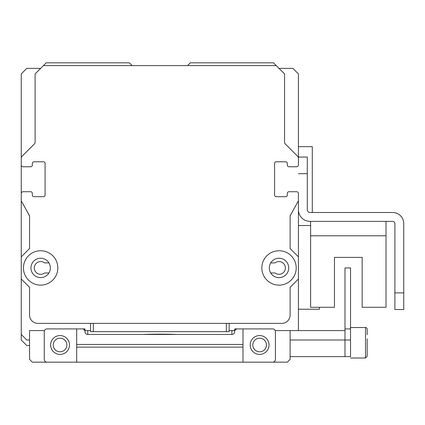 <?xml version="1.0" encoding="UTF-8"?>
<svg xmlns="http://www.w3.org/2000/svg" width="425" height="425" viewBox="0 0 425 425"><rect width="100%" height="100%" fill="white"/><g stroke="black" fill="none" stroke-linecap="round" stroke-linejoin="round"><path stroke-width="0.64" d="M276.25 65.599L273.477 62.826L190.326 62.826L187.553 65.599L132.122 65.599L129.349 62.826L46.197 62.826L35.11 73.913L43.424 65.599L276.25 65.599L284.564 73.913L284.564 142.056A2.773 2.773 0 0 0 285.377 144.017L297.612 156.251A2.773 2.773 0 0 1 298.424 158.212L298.424 164.969A1.663 1.663 0 0 1 297.936 166.143L297.803 166.281A1.663 1.663 0 0 1 296.629 166.765L289 166.765A1.663 1.663 0 0 1 287.337 165.102L287.337 163.439A1.663 1.663 0 0 0 285.674 161.776L276.25 161.776A1.663 1.663 0 0 0 274.587 163.439L274.587 195.038A1.663 1.663 0 0 0 276.25 196.701L285.674 196.701A1.663 1.663 0 0 0 287.337 195.038L287.337 193.375A1.663 1.663 0 0 1 289 191.712L296.629 191.712A1.663 1.663 0 0 1 297.803 192.201L297.936 192.334A1.663 1.663 0 0 1 298.424 193.508L298.424 200.265A2.773 2.773 0 0 1 297.612 202.226L290.923 214.46A2.773 2.773 0 0 0 290.11 216.421L290.11 248.535L298.424 256.849L298.424 200.303M298.424 330.576L298.424 279.023L290.11 287.337L290.11 315.053A8.314 8.314 0 0 1 281.796 323.372L37.878 323.372A8.314 8.314 0 0 1 29.564 315.053L29.564 287.337L21.25 279.023L21.25 334.459L26.791 340L29.564 340M298.424 200.292L298.424 209.727A11.64 11.64 0 0 0 310.064 221.372L392.663 221.372A2.215 2.215 0 0 1 394.878 223.587L394.878 309.512L403.75 309.512L403.75 223.587A11.087 11.087 0 0 0 392.663 212.5L310.064 212.5A2.773 2.773 0 0 1 307.291 209.727L307.291 157.064L298.424 157.064L298.424 158.19L298.424 73.913L292.878 68.372L279.023 68.372M40.651 68.372L26.791 68.372L21.25 73.913L21.25 158.19M30.674 191.712L23.046 191.712A1.663 1.663 0 0 0 21.872 192.201L21.739 192.334A1.663 1.663 0 0 0 21.25 193.508L21.25 200.032A2.773 2.773 0 0 0 21.25 200.058L21.25 256.849L29.564 248.535L29.564 216.421A2.773 2.773 0 0 0 28.751 214.46L22.063 202.226A2.773 2.773 0 0 1 21.25 200.265L21.25 193.508A1.663 1.663 0 0 1 21.739 192.334L21.872 192.201A1.663 1.663 0 0 1 23.046 191.712L30.674 191.712A1.663 1.663 0 0 1 32.337 193.375L32.337 195.038A1.663 1.663 0 0 0 34 196.701L43.424 196.701A1.663 1.663 0 0 0 45.087 195.038L45.087 163.439A1.663 1.663 0 0 0 43.424 161.776L34 161.776A1.663 1.663 0 0 0 32.337 163.439L32.337 165.102A1.663 1.663 0 0 1 30.674 166.765L23.046 166.765A1.663 1.663 0 0 1 21.872 166.281L21.739 166.143A1.663 1.663 0 0 1 21.25 164.969L21.25 193.492M310.622 221.372L310.622 307.291L334.459 307.291L334.459 257.401L362.174 257.401L362.174 307.291L386.012 307.291L386.012 221.372M290.11 356.628L344.988 356.628L344.988 340L344.988 356.628L350.535 356.628L350.535 340L290.11 340M275.188 330.576L344.988 330.576L344.988 340L344.988 267.936L350.535 267.936L350.535 328.913L344.988 328.913M367.163 350.774L367.163 356.352L367.163 350.774L367.163 356.352L365.5 358.015L365.5 327.526A1.663 1.663 0 0 1 367.163 329.189L367.163 334.772L367.163 329.189A1.663 1.663 0 0 0 365.5 327.526L350.535 327.526L350.535 340M350.535 358.015L365.5 358.015L367.163 356.352L367.163 338.773M226.36 323.372L226.36 331.686L229.128 331.686L229.128 323.372M226.36 331.686L93.314 331.686L93.314 323.372M90.541 323.372L90.541 331.686L93.314 331.686M176.497 334.459A27.715 1.477 180 0 0 143.177 334.459M50.352 267.936A9.701 9.701 0 0 0 35.801 259.532A9.701 9.701 0 0 0 35.801 276.335A9.701 9.701 0 0 0 50.352 267.936M57.837 267.936A17.186 17.186 0 0 1 32.061 282.816A17.186 17.186 0 0 1 32.061 253.05A17.186 17.186 0 0 1 57.837 267.936M288.724 267.936A9.701 9.701 0 0 0 274.173 259.532A9.701 9.701 0 0 0 274.173 276.335A9.701 9.701 0 0 0 288.724 267.936M296.209 267.936A17.186 17.186 0 0 1 270.428 282.816A17.186 17.186 0 0 1 270.428 253.05A17.186 17.186 0 0 1 296.209 267.936M21.25 279.023L21.25 256.849M298.424 256.849L298.424 279.023M30.674 166.765L23.046 166.765A1.663 1.663 0 0 1 21.872 166.281L21.739 166.143A1.663 1.663 0 0 1 21.25 164.969L21.25 158.212A2.773 2.773 0 0 1 22.063 156.251L34.297 144.017A2.773 2.773 0 0 0 35.11 142.056L35.11 73.913M29.564 345.541L26.791 345.541L21.25 340L21.25 334.459M312.285 212.5L312.285 146.652L298.424 146.652M319.488 307.291L319.488 309.235L298.424 309.235M310.622 225.526L298.424 225.526M403.75 292.878L403.75 223.587L403.75 292.878L394.878 292.878M392.663 221.372A2.215 2.215 0 0 1 394.878 223.587A2.215 2.215 0 0 0 392.663 221.372M310.064 212.5A2.773 2.773 0 0 1 307.291 209.727A2.773 2.773 0 0 0 310.064 212.5M334.459 257.401L362.174 257.401L334.459 257.401M310.622 235.785L386.012 235.785M296.629 166.765L289 166.765A1.663 1.663 0 0 1 287.337 165.102L287.337 163.439A1.663 1.663 0 0 0 285.674 161.776M296.629 191.712L289 191.712A1.663 1.663 0 0 0 287.337 193.375L287.337 195.038A1.663 1.663 0 0 1 285.674 196.701L276.25 196.701M290.11 216.628A2.773 2.773 0 0 1 290.45 215.321L290.918 214.46M270.736 262.894L274.587 262.894A1.663 1.663 0 0 0 275.506 262.618A6.375 6.375 0 0 1 283.82 272.133A6.375 6.375 0 0 1 275.506 273.254A1.663 1.663 0 0 0 274.587 272.978L270.73 272.972M21.25 164.969L21.25 158.212A2.773 2.773 0 0 1 22.063 156.251L34.297 144.017A2.773 2.773 0 0 0 35.11 142.056L35.11 102.319A1.663 1.663 0 0 1 35.11 102.297M33.995 196.701A1.663 1.663 0 0 0 34 196.701L43.424 196.701A1.663 1.663 0 0 0 45.087 195.038L45.087 163.439A1.663 1.663 0 0 0 43.424 161.776M29.564 248.535L29.564 216.654A2.773 2.773 0 0 0 29.224 215.321L22.063 202.226M86.11 323.372L37.878 323.372A8.314 8.314 0 0 1 29.564 315.053L29.564 287.337M48.939 262.894L45.087 262.894A1.663 1.663 0 0 1 44.168 262.618A6.375 6.375 0 0 0 35.854 272.133A6.375 6.375 0 0 0 44.168 273.254A1.663 1.663 0 0 1 45.087 272.978L48.944 272.972M44.487 330.576L29.564 330.576L29.564 359.401L32.337 362.174L76.686 362.174L76.686 328.913L82.227 328.913A2.773 2.773 0 0 1 85 331.686L85 328.913L47.026 328.913A2.773 2.773 0 0 0 44.253 331.686L44.253 359.401A2.773 2.773 0 0 0 47.026 362.174L272.648 362.174A2.773 2.773 0 0 0 275.416 359.401L275.416 331.686A2.773 2.773 0 0 0 272.648 328.913L234.674 328.913L234.674 331.686A2.773 2.773 0 0 1 237.447 328.913L242.988 328.913L242.988 362.174L287.337 362.174L290.11 359.401L290.11 330.576M90.541 330.576L85 330.576M234.674 331.686A2.773 2.773 0 0 1 231.901 334.459L231.901 330.576L229.128 330.576M234.674 330.576L231.901 330.576M87.773 330.576L87.773 334.459A2.773 2.773 0 0 1 85 331.686M66.868 344.988A6.816 6.816 0 0 1 56.647 350.891A6.816 6.816 0 0 1 56.647 339.086A6.816 6.816 0 0 1 66.868 344.988M266.438 344.988A6.816 6.816 0 0 1 256.211 350.891A6.816 6.816 0 0 1 256.211 339.086A6.816 6.816 0 0 1 266.438 344.988M50.628 344.988A9.424 9.424 0 0 1 64.765 336.828A9.424 9.424 0 0 1 64.765 353.148A9.424 9.424 0 0 1 50.628 344.988M250.197 344.988A9.424 9.424 0 0 1 264.334 336.828A9.424 9.424 0 0 1 264.334 353.148A9.424 9.424 0 0 1 250.197 344.988M85 328.913L47.026 328.913M231.901 334.459L87.773 334.459M76.686 362.174L242.988 362.174M298.424 173.697L307.291 173.697M242.988 344.452L76.686 344.452M242.988 347.129L76.686 347.129"/></g></svg>
